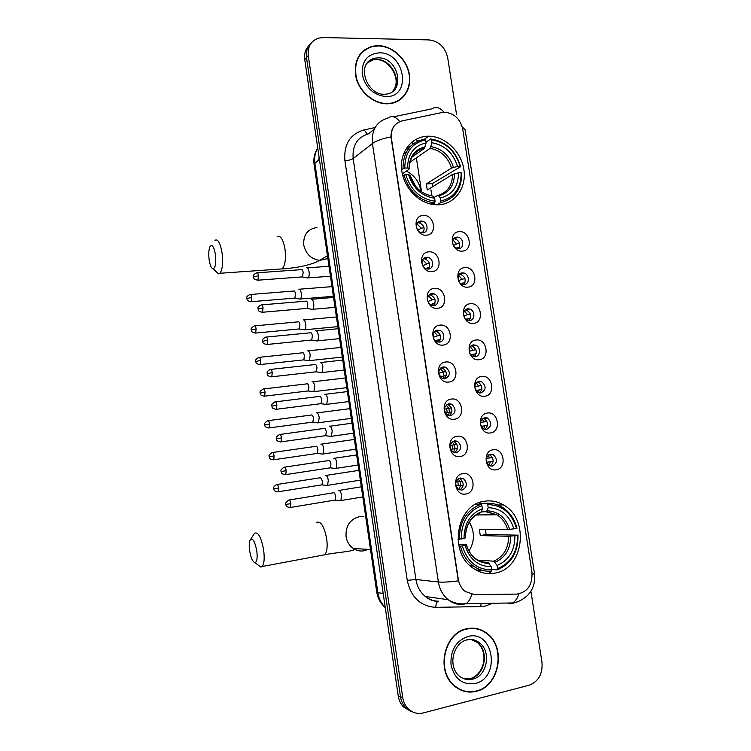 <?xml version="1.0" encoding="UTF-8"?>
<svg xmlns="http://www.w3.org/2000/svg" width="751" height="751" viewBox="0 0 751 751"><rect width="100%" height="100%" fill="white"/><g stroke="black" fill="none" stroke-linecap="round" stroke-linejoin="round"><path stroke-width="1.13" d="M484.226 501.283C456.711 504.419 448.216 551.91 472.848 568.009C479.851 572.919 487.324 574.599 495.275 573.06C524.16 568.432 529.68 518.631 503.367 504.879C497.312 501.377 490.929 500.175 484.226 501.283M428.014 136.203C412.308 136.353 400.076 151.092 401.56 168.712C402.846 186.314 417.622 202.704 433.618 204.582L438.575 204.788C455.068 204.084 466.69 187.694 463.93 169.745C461.405 151.796 445.136 136.166 428.633 136.203L428.014 136.203M426.315 235.157C414.918 236.33 411.764 215.575 423.301 215.471C434.622 214.411 437.777 234.922 426.315 235.157M420.926 221.085C414.74 221.104 415.331 231.975 421.574 232.763L422.729 232.829C428.962 232.763 428.239 221.798 421.959 221.132L420.926 221.085M431.891 271.627C420.494 272.979 417.331 252.129 428.868 251.857C440.18 250.618 443.353 271.224 431.891 271.627M426.455 257.283C420.494 257.386 420.72 267.825 426.728 268.952L428.258 269.083C434.285 268.942 433.918 258.4 427.863 257.396L426.455 257.283M437.495 308.267C426.099 309.806 422.916 288.853 434.454 288.403C445.775 286.985 448.957 307.685 437.495 308.267M432.013 293.65C426.249 293.829 426.164 303.873 431.928 305.3L433.825 305.507C439.635 305.281 439.598 295.152 433.787 293.829L432.013 293.65M443.118 345.075C431.731 346.793 428.53 325.756 440.067 325.117C451.379 323.521 454.58 344.315 443.118 345.075M437.589 330.187C432.022 330.431 431.656 340.109 437.166 341.808L439.41 342.09C445.033 341.789 445.277 332.036 439.71 330.44L437.589 330.187M448.779 382.052C437.392 383.958 434.172 362.817 445.709 362.01C457.021 360.227 460.232 381.104 448.779 382.052M443.193 366.882C437.617 369.943 437.373 373.801 442.461 378.466L445.024 378.842C450.609 375.707 450.816 371.829 445.634 367.22L443.193 366.882M454.458 419.199C443.071 421.292 439.842 400.048 451.379 399.063C462.691 397.091 465.911 418.072 454.458 419.199M448.826 403.747C443.353 406.723 443.015 410.572 447.803 415.294L450.656 415.763C456.139 412.703 456.448 408.844 451.567 404.188L448.826 403.747M460.166 456.514C448.779 458.805 445.531 437.457 457.068 436.284C468.38 434.134 471.619 455.209 460.166 456.514M454.477 440.781C449.117 443.7 448.685 447.53 453.2 452.28L456.326 452.853C461.705 449.868 462.09 446.019 457.5 441.316L454.477 440.781M465.892 494.008C454.515 496.486 451.257 475.045 462.785 473.684C474.097 471.337 477.354 492.515 465.892 494.008M460.166 477.993C454.899 480.847 454.393 484.667 458.645 489.445L462.015 490.112C467.291 487.183 467.77 483.344 463.433 478.612L460.166 477.993M462.316 251.106C451.238 252.345 448.075 231.834 459.293 231.665C470.295 230.538 473.459 250.806 462.316 251.106M453.698 246.215L457.34 248.647L458.561 248.722C464.569 248.619 463.921 237.917 457.866 237.175L456.768 237.119C453.379 237.804 452.008 240.104 452.646 244.019M467.901 287.145C456.824 288.562 453.651 267.957 464.869 267.609C475.871 266.314 479.044 286.675 467.901 287.145M462.306 272.885C456.542 273.017 456.749 283.258 462.55 284.413L464.109 284.545C469.919 284.366 469.591 274.049 463.752 272.998L462.306 272.885M473.505 323.343C462.438 324.939 459.255 304.239 470.464 303.723C481.466 302.249 484.648 322.695 473.505 323.343M467.864 308.821C462.287 309.027 462.212 318.912 467.789 320.33L469.675 320.527C475.308 320.283 475.261 310.323 469.638 308.999L467.864 308.821M479.147 359.71C468.08 361.475 464.878 340.691 476.087 339.996C487.08 338.344 490.29 358.884 479.147 359.71M473.449 344.916C468.042 345.197 467.723 354.744 473.083 356.406L475.27 356.678C480.734 356.35 480.94 346.727 475.533 345.16L473.449 344.916M484.808 396.237C473.74 398.19 470.53 377.302 481.738 376.439C492.731 374.608 495.942 395.233 484.808 396.237M479.063 381.17C473.656 384.23 473.44 388.051 478.415 392.632L480.893 392.989C486.319 389.853 486.498 386.023 481.438 381.499L479.063 381.17M490.497 432.933C479.438 435.064 476.2 414.083 487.408 413.041C498.401 411.022 501.63 431.75 490.497 432.933M484.705 417.594C479.391 420.588 479.082 424.39 483.794 429.018L486.545 429.459C491.867 426.39 492.14 422.569 487.352 417.997L484.705 417.594M496.204 469.788C485.155 472.107 481.898 451.032 493.107 449.811C504.099 447.615 507.347 468.436 496.204 469.788M490.365 454.177C485.146 457.115 484.761 460.907 489.22 465.573L492.215 466.099C497.444 463.085 497.791 459.274 493.266 454.665L490.365 454.177M417.603 222.784L419.011 222.794C423.93 224.812 425.263 228.144 423.001 232.801M423.376 258.757L424.878 258.851C429.703 261.179 430.821 264.587 428.248 269.083M453.66 238.668L454.768 238.734C459.574 240.836 460.804 244.169 458.467 248.731M441.992 112.519L444.648 112.237C454.186 113.194 460.213 118.855 462.738 129.2L531.961 572.3C532.572 585.038 527.474 592.304 516.679 594.107L474.416 594.632L465.188 591.459C461.443 588.437 459.124 584.334 458.26 579.134L391.421 138.419C390.661 129.097 394.247 123.248 402.17 120.873L441.992 112.519M418.176 140.906L415.613 139.508M480.218 503.452L480.058 502.363M490.459 573.623L490.516 572.647M488.939 454.646L489.924 455.031C494.064 458.72 494.158 462.372 490.196 465.977M482.968 418.213L484.048 418.56C488.319 422.015 488.591 425.62 484.874 429.394M477.026 381.949L478.18 382.268C482.564 385.46 483.034 389.027 479.57 392.97M471.121 345.873L472.313 346.127C476.819 349.055 477.476 352.576 474.285 356.678M465.263 309.966L466.455 310.163C471.065 312.82 471.919 316.284 469 320.546M459.434 274.237L460.607 274.359C465.32 276.743 466.362 280.142 463.733 284.563M458.992 478.34L460.203 478.856C464.268 482.855 464.146 486.564 459.847 489.981M452.966 441.278L454.317 441.757C458.504 445.503 458.589 449.182 454.543 452.787M446.967 404.413L448.422 404.836C452.75 408.319 453.031 411.952 449.258 415.754M441.006 367.727L442.536 368.084C446.995 371.285 447.483 374.871 444.001 378.861M435.082 331.229L436.65 331.501C441.231 334.411 441.926 337.95 438.744 342.118M429.206 294.908L430.764 295.087C435.467 297.715 436.378 301.189 433.496 305.526M378.307 45.633L372.374 46.243C358.734 50.937 353.289 61.451 356.058 77.766C359.691 92.27 373.791 103.976 387.14 103.816L389.797 103.657C403.465 102.164 412.224 88.261 409.182 73.438C406.319 58.597 392.266 45.839 378.307 45.633M363.024 51.443L361.053 52.964M466.775 628.756C444.404 632.595 435.561 670.483 453.951 685.625C460.598 691.361 468.042 693.257 476.265 691.324C499.603 686.414 506.512 646.911 486.855 633.262C480.771 628.718 474.078 627.226 466.775 628.756M462.409 690.732L465.404 691.239M309.196 45.398C305.507 49.04 304.014 53.753 304.737 59.554L398.246 695.961L400.49 696.731C401.175 701.124 402.93 704.804 405.756 707.761L412.937 712.07L405.756 707.761C402.93 704.804 401.175 701.124 400.49 696.731L306.492 57.602L400.49 696.731L402.743 697.51C403.437 701.922 405.202 705.611 408.037 708.587C412.421 712.84 417.509 714.285 423.311 712.934L529.08 685.241C538.533 681.561 542.832 673.9 541.978 662.26L530.91 591.3M310.97 43.389C307.262 47.041 305.77 51.772 306.492 57.602C305.77 51.772 307.262 47.041 310.97 43.389M364.779 49.641L367.108 48.571M471.863 594.445C470.408 599.016 468.436 602.105 465.949 603.701L462.081 604.583C457.021 604.621 452.384 602.997 448.197 599.711C442.874 595.318 439.607 589.404 438.377 581.987C442.724 582.382 449.37 582.016 458.307 580.87L390.98 136.917C390.877 131.697 392.407 127.51 395.57 124.375M456.505 114.255L447.68 57.705C445.099 47.116 438.894 41.192 429.065 39.916L323.146 37.55L318.555 38.123C310.923 40.854 307.497 46.684 308.267 55.63L402.743 697.51M477.974 629.225L475.092 628.334M400.292 99.639L402.001 97.846M398.246 695.961C398.931 700.336 400.677 703.997 403.494 706.944L410.647 711.235M446.695 408.929L447.258 412.665M452.205 445.099L452.797 448.976M457.781 481.635L458.335 485.287M460.607 485.146L460.044 481.466M455.04 448.694L454.439 444.799M449.474 412.233L448.901 408.478M443.925 375.875L443.39 372.365M398.218 100.963L400.114 99.385M387.094 103.516L389.741 103.356C403.259 101.864 411.933 88.111 408.92 73.438C406.066 58.756 392.163 46.13 378.354 45.933L372.496 46.534C358.987 51.171 353.599 61.573 356.331 77.728C359.926 92.082 373.876 103.676 387.094 103.516M361.278 53.19L359.494 54.936M475.054 628.662L472.088 628.146M476.218 691.004C499.312 686.151 506.155 647.062 486.704 633.544C480.687 629.047 474.059 627.554 466.822 629.085C444.676 632.886 435.937 670.39 454.148 685.372C460.72 691.033 468.08 692.91 476.218 691.004M459.584 689.512L462.503 690.413M209.135 259.705C210.027 265.319 211.35 268.37 213.096 268.867C215.481 267.844 216.26 263.075 215.434 254.551C213.857 246.262 211.989 243.728 209.829 246.966C208.703 250.017 208.478 254.26 209.135 259.705M214.964 240.292C217.94 238.687 220.306 242.93 222.071 253.031C223.178 263.113 222.456 269.862 219.902 273.28L218.569 273.824L215.922 271.43M401.625 169.444L404.77 168.074C404.967 152.293 411.923 142.906 425.648 139.911L426.108 142.897C413.998 145.685 407.812 154.039 407.54 167.98L408.948 168.787L408.807 169.454L402.32 173.856M411.961 157.081L424.437 148.369L426.108 142.897M431.496 139.799C445.85 142.23 455.397 151.073 460.147 166.318L460.673 166.675L432.172 183.685L426.343 183.911L451.548 168.074L457.5 166.403C453.182 152.913 444.667 145.037 431.956 142.774L431.496 139.799L430.699 138.926L426.005 142.239M432.773 186.633L432.172 183.685M438.415 203.84L441.09 202.526M410.957 145.854L405.559 149.562M440.518 202.629C454.693 199.099 461.743 189.243 461.668 173.059L461.142 172.711C461.17 188.154 454.43 197.569 440.931 200.968L440.518 202.629L436.744 204.807M432.163 204.366L434.679 202.901L435.082 201.24C420.513 199.146 410.741 190.266 405.775 174.617L403.991 175.049C408.826 190.754 418.542 199.991 433.12 202.761L434.679 202.901M403.991 175.049L402.799 175.847M425.648 139.911L424.859 139.038C410.44 142.117 403.156 151.937 402.996 168.506M440.931 200.968L440.471 197.973C452.393 194.866 458.41 186.473 458.495 172.805L461.142 172.711M405.775 174.617L408.535 174.523C413.041 188.341 421.733 196.246 434.622 198.226L435.082 201.24M407.54 167.98L404.77 168.074M458.495 172.805L452.534 174.457L427.272 190.012L426.343 183.911M434.022 197.522L437.411 195.504L438.631 195.823L440.471 197.973M431.543 195.758C422.175 193.946 417.134 188.332 415.688 186.37L410.13 175.574L408.535 174.523M434.622 198.226L432.792 196.077L431.581 195.758M460.673 166.675C455.735 150.688 445.747 141.432 430.699 138.926M460.147 166.318L457.5 166.403M431.956 142.774L430.145 148.332L409.858 162.329M420.982 191.402C419.443 182.08 414.58 175.302 406.404 171.087M249.595 550.464C250.834 557.805 252.618 561.861 254.955 562.649C256.973 561.983 257.593 558.115 256.814 551.056C254.72 540.701 252.42 537.172 249.923 540.457C249.135 542.757 249.032 546.099 249.595 550.464M250.796 539.124L254.561 533.201C258.231 531.708 261.273 537.387 263.676 550.248C264.681 558.5 264.174 563.926 262.174 566.507L260.879 567.099L258.062 564.987M462.287 545.921L460.429 546.127C462.616 554.604 466.934 561.241 473.365 566.019C478.913 569.925 484.883 571.633 491.285 571.126L491.764 569.812C477.195 569.868 467.375 561.898 462.287 545.921L465.047 545.386C469.647 559.476 478.387 566.564 491.276 566.667L487.906 562.358L483.635 562.067M458.561 544.278L466.39 544.644L465.047 545.386M480.105 512.877L481.325 511.863L482.377 508.756C470.295 513.637 464.174 523.56 464.005 538.533L457.96 539.227M479.438 504.334L479.72 503.461L486.845 503.245L487.737 504.588C502.081 504.944 511.684 512.905 516.538 528.479L507.629 529.605L479.316 529.23L480.293 535.594L486.113 534.477L485.409 529.305M486.113 534.477L517.58 535.163C517.721 551.685 511.065 562.837 497.603 568.601L497.124 569.915C511.253 563.907 518.218 552.248 518.021 534.928M475.758 569.887L483.344 570.582M497.124 569.915L491.708 569.483M460.429 546.127L458.917 546.061M461.245 539.068C461.321 522.133 468.202 510.99 481.889 505.63L481.015 504.287C466.634 509.845 459.424 521.513 459.387 539.274M481.015 504.287L475.402 504.447M497.603 568.601L497.115 565.465C509.009 560.255 514.951 550.323 514.933 535.679L517.58 535.163M491.276 566.667L491.764 569.812M481.889 505.63L482.377 508.756M514.933 535.679L508.671 536.28L480.293 535.594M478.04 560.143L493.726 561.175L497.115 565.465M464.005 538.533L465.376 537.857C465.714 525.127 470.896 516.707 480.912 512.595M481.222 503.423L479.72 503.461M516.538 528.479L516.979 528.253C514.491 518.791 509.469 511.703 501.903 507C497.171 504.221 492.149 502.973 486.845 503.245M513.891 528.986C509.488 515.214 500.926 508.127 488.216 507.704L487.737 504.588M488.216 507.704L486.582 511.666L481.316 511.9M468.99 551.037C474.763 541.518 474.885 531.896 469.356 522.142M453.313 245.539L456.589 243.944L452.891 239.888M459.349 247.295L456.139 248.252M299.302 298.973L300.381 299.029C301.282 297.997 301.564 296.044 301.245 293.181C300.7 290.205 299.874 288.872 298.776 289.163M294.223 298.156L294.871 298.109L295.481 293.876C295.087 291.726 294.505 290.759 293.716 290.966M456.589 243.944L459.528 243.324M458.476 280.724L462.043 279.222L458.626 275.335M464.953 282.592L460.983 283.737M462.391 284.376L462.644 283.052M303.845 329.773L304.878 329.773C305.751 328.769 306.032 326.873 305.713 324.066C305.159 321.071 304.333 319.682 303.216 319.898M298.701 328.985L299.349 328.919L299.94 324.789C299.546 322.63 298.954 321.616 298.156 321.775M462.043 279.222L464.963 278.64M463.771 315.993L467.526 314.65L464.418 310.97M470.567 318.039L465.883 319.278M467.723 320.311L468.126 318.499M308.408 360.696L309.393 360.64L310.191 355.073C309.637 352.05 308.802 350.614 307.675 350.755M303.197 359.926L303.845 359.86L304.418 355.824C304.014 353.646 303.413 352.604 302.615 352.698M467.526 314.65L470.426 314.106M469.187 351.365L473.036 350.238L470.239 346.784M476.181 353.655L470.868 354.894M473.046 356.396L473.637 354.106M312.998 391.731L313.918 391.637L314.688 386.192C314.134 383.16 313.289 381.668 312.153 381.724L312.069 381.761M307.722 390.989L308.361 390.914L308.905 386.981C308.511 384.784 307.901 383.705 307.084 383.742M473.036 350.238L475.899 349.741M474.726 386.868L478.565 385.986L476.106 382.785M481.813 389.44L475.937 390.586M478.378 392.613L479.166 389.872M317.607 422.879L318.462 422.747L319.203 417.434C318.649 414.374 317.795 412.834 316.64 412.815L316.453 412.89M312.256 422.175L312.895 422.1L313.42 418.251C313.017 416.045 312.407 414.928 311.581 414.909M478.565 385.986L481.391 385.526M480.405 422.513L484.123 421.893L482.011 418.974M487.465 425.376L481.128 426.371M483.71 428.981L484.724 425.789M322.235 454.148L323.033 453.989L323.737 448.798C323.183 445.719 322.32 444.132 321.146 444.029L320.846 444.151M316.819 453.491L317.438 453.397L317.945 449.642C317.542 447.418 316.922 446.272 316.087 446.188M484.123 421.893L486.892 421.471M486.216 458.326L489.699 457.96L487.934 455.359M493.125 461.49L486.441 462.259M489.051 465.479L490.309 461.874M326.882 485.531L327.605 485.353L328.29 480.283C327.727 477.185 326.854 475.543 325.681 475.355L325.267 475.533M321.39 484.921L322.01 484.827L322.489 481.166L320.611 477.589M489.699 457.96L492.412 457.584M417.687 230.2L421.264 228.229L416.936 223.864M423.714 231.684L420.907 232.603M421.752 232.791L421.855 232.087M306.962 277.795L308.154 277.879C309.102 276.79 309.412 274.763 309.083 271.806C308.52 268.764 307.666 267.431 306.53 267.788M307.994 277.983L302.428 276.969L303.197 272.491C302.784 270.294 302.174 269.327 301.358 269.59M301.827 276.941L302.428 276.969M421.264 228.229L424.024 227.619M422.785 265.807L426.718 263.92L422.682 259.715M429.337 267.384L425.657 268.576M427.075 269.027L427.31 267.797M311.627 309.281L312.773 309.299C313.702 308.248 314.002 306.267 313.674 303.376C313.101 300.316 312.247 298.926 311.083 299.208M306.436 308.445L307.14 308.389L307.769 304.099C307.366 301.883 306.746 300.879 305.92 301.076M426.718 263.92L429.459 263.357M427.976 301.498L432.191 299.78L428.483 295.753M434.951 303.254L430.445 304.606M432.388 305.422L432.783 303.667M316.321 340.888L317.41 340.86C318.311 339.827 318.602 337.903 318.274 335.068C317.701 331.989 316.838 330.553 315.664 330.75M311.055 340.081L311.759 340.015L312.369 335.828C311.956 333.604 311.336 332.552 310.501 332.693M432.191 299.78L434.913 299.245M433.289 337.283L437.692 335.791L434.341 331.98M440.574 339.292L435.317 340.682M437.692 341.968L438.284 339.705M321.034 372.618L322.066 372.543L322.892 366.892C322.32 363.794 321.447 362.301 320.255 362.404M315.702 371.839L316.396 371.764L316.988 367.68C316.575 365.437 315.946 364.357 315.091 364.432M437.692 335.791L440.377 335.303M438.744 373.172L443.212 371.97L440.236 368.394M446.207 375.491L440.274 376.824M442.996 378.664L443.813 375.894M325.774 404.47L326.732 404.348L327.539 398.837C326.957 395.721 326.075 394.172 324.873 394.2L324.723 394.256M320.367 403.728L321.053 403.644L321.616 399.654C321.203 397.401 320.564 396.284 319.71 396.293M443.212 371.97L445.869 371.52M444.348 409.201L448.76 408.309L446.169 405.014M451.858 411.867L445.352 413.031M448.291 415.5L449.361 412.252M330.534 436.444L331.426 436.293L332.195 430.914C331.613 427.77 330.722 426.174 329.501 426.108L329.238 426.221M325.052 435.749L325.727 435.655L326.272 431.759C325.85 429.488 325.211 428.333 324.338 428.286M448.76 408.309L451.36 407.896M450.102 445.39L454.336 444.817L452.13 441.832M457.519 448.403L450.572 449.333M453.595 452.477L454.937 448.779M335.312 468.549L336.138 468.361L336.87 463.114C336.288 459.95 335.387 458.298 334.157 458.148L333.773 458.317M329.755 467.901L330.421 467.798L330.938 463.996C330.524 461.715 329.867 460.513 328.994 460.401M454.336 444.817L456.88 444.442M456.026 481.757L459.931 481.485L458.11 478.847M463.198 485.118L455.941 485.756M458.899 489.596L460.541 485.465M340.119 500.776L340.86 500.57L341.574 495.444C340.982 492.262 340.072 490.553 338.823 490.319L338.325 490.544M334.477 500.175L335.124 500.063L335.631 496.364C335.209 494.055 334.552 492.825 333.66 492.647M459.931 481.485L462.409 481.156M492.581 603.278L485.559 606.001L480.734 606.573L435.796 607.352C420.494 606.339 410.985 597.336 407.249 580.363L344.906 160.658C343.676 144.314 350.088 134.054 364.16 129.867L375.106 127.567M393.562 116.799L432.125 108.801C435.88 106.229 439.851 107.374 444.048 112.256M515.74 602.368L512.604 603.344M532.206 574.881L534.412 572.994L465.094 129.688L462.25 126.947M399.767 121.615C395.646 116.565 391.815 115.325 388.276 117.898C376.636 121.333 371.351 129.876 372.43 143.507L353.158 158.574L415.904 579.5L438.377 581.987L372.43 143.507C376.185 140.766 382.372 138.569 390.98 136.917M518.903 593.891C517.392 598.369 515.317 601.391 512.698 602.95L508.605 603.823M308.267 55.63L304.737 59.554M407.249 580.363L415.904 579.5C417.068 586.615 420.222 592.286 425.357 596.501C429.403 599.655 433.881 601.222 438.791 601.194M450.009 601.025L450.516 601.016M374.242 129.238L368.563 133.838C357.279 137.217 352.144 145.469 353.158 158.574C351.318 159.756 348.567 160.451 344.906 160.658M364.16 129.867L367.342 134.138M534.477 573.37C535.763 587.122 530.046 596.632 517.308 601.908L512.698 602.95L465.949 603.701C459.64 604.424 453.726 603.091 448.197 599.711L425.357 596.501C428.981 599.617 433.139 601.251 437.824 601.41C436.556 602.358 435.88 604.339 435.796 607.352M481.128 603.457L480.734 606.573M317.757 148.154C315.091 152.622 314.134 157.672 314.894 163.305L319.419 159.494M314.143 164.873L314.894 163.305L377.847 592.67L383.179 593.45M376.758 592.098L377.847 592.67C378.776 598.594 381.245 603.522 385.244 607.465M319.278 158.545L319.213 159.672M489.905 573.633L489.746 572.581M479.26 504.343L479.016 502.748M431.834 195.654L430.943 189.862M416.364 157.841L421.555 191.805M411.792 142.127L413.125 143.939M392.191 91.744C402.827 82.019 391.787 58.982 376.673 59.507L373.341 59.827L367.399 62.699M384.991 94.232L386.014 94.157C406.009 92.326 398.64 57.236 378.429 57.846L375.087 58.165C371.341 59 368.422 61.028 366.328 64.257M386.042 96.579C412.121 97.499 405.165 52.223 379.396 52.814C367.295 53.997 361.569 61.225 362.217 74.518C365.577 87.848 373.519 95.199 386.042 96.579M463.996 678.763L470.445 678.566C484.93 675.637 489.492 651.164 477.345 642.471L471.14 639.476M466.681 639.965L466.08 640.124M470.408 678.557C483.447 674.942 489.614 653.295 477.345 642.471L479.523 642.922C476.115 639.993 472.069 638.941 467.404 639.768C453.886 642.189 447.174 665.114 458.899 675.731C463.001 679.176 467.573 680.322 472.623 679.157C487.146 676.219 491.708 651.643 479.523 642.922C475.852 640.087 471.788 639.063 467.329 639.824M475.092 683.541C501.142 677.965 493.66 629.338 467.948 636.491C455.876 640.847 450.234 650.347 451.032 664.992C454.543 678.988 462.56 685.175 475.092 683.541M279.456 269.093L282.123 268.905C285.117 265.544 286.075 258.935 285.005 249.097C283.183 239.259 280.555 235.129 277.119 236.734M327.868 258.513L319.691 260.381C311.064 259.057 305.741 253.885 303.723 244.882C303.244 234.791 307.647 228.999 316.931 227.497M424.315 148.473C419.753 149.327 416.016 151.608 413.116 155.307M438.631 195.823C448.985 193.007 454.271 185.657 454.468 173.763M409.943 175.312C413.961 187.29 421.574 194.218 432.792 196.077M425.216 146.792C414.721 149.355 409.295 156.687 408.948 168.787M437.946 195.391C447.465 192.491 452.327 185.516 452.534 174.457M453.482 167.37C449.605 155.635 442.132 148.726 431.055 146.652M451.548 168.074C447.821 156.921 440.687 150.341 430.145 148.332M368.234 549.375L364.179 550.783C360.32 551.459 356.706 550.699 353.345 548.502C349.337 545.686 346.915 541.706 346.07 536.552C345.526 525.982 349.91 519.363 359.194 516.697L363.85 516.65M322.282 555.252L324.676 554.801C327.014 552.21 327.689 546.888 326.713 538.842C324.207 526.329 320.855 520.856 316.64 522.424M466.409 544.7C468.173 550.746 471.234 555.393 475.599 558.65C479.41 561.288 483.513 562.518 487.906 562.358M480.302 512.877L477.598 514.05M495.087 562.255C505.404 557.617 510.624 548.915 510.736 536.148M466.277 544.794C470.379 556.998 478.04 563.212 489.258 563.447M481.325 511.863C470.858 516.256 465.498 524.958 465.235 537.969M493.726 561.175C503.527 556.726 508.511 548.427 508.671 536.28M509.704 529.464C505.752 517.514 498.232 511.29 487.155 510.811M507.629 529.605C505.714 523.043 502.109 518.096 496.833 514.754L486.122 511.816M250.581 301.742L251.181 301.695C245.68 300.766 247.548 299.114 246.835 298.579L251.688 297.405C251.266 295.077 250.684 294.11 249.942 294.514C245.07 297.002 247.379 297.997 246.835 298.579L246.844 298.626M294.871 298.109L251.181 301.695L251.688 297.405M255.049 333.115L255.65 333.059C250.139 332.186 251.989 330.524 251.266 329.961L256.138 328.872C255.697 326.478 255.105 325.483 254.345 325.887C248.985 329.313 252.036 329.567 251.266 329.961L251.266 329.999M299.349 328.919L255.65 333.059L256.138 328.872M259.536 364.61L260.137 364.554C254.617 363.756 256.438 362.029 255.706 361.466L260.606 360.461C260.156 358.002 259.536 356.969 258.757 357.373C253.425 360.874 256.485 361.062 255.706 361.466L255.715 361.494M303.845 359.86L260.137 364.554L260.606 360.461M265.094 392.172C264.624 389.647 263.995 388.586 263.197 388.99C257.893 392.529 260.954 392.689 260.175 393.092L265.094 392.172L264.643 396.162L308.361 390.914M264.042 396.228L264.643 396.162C259.048 395.373 260.926 393.693 260.175 393.092M268.576 427.976L269.158 427.91C263.563 427.188 265.403 425.451 264.652 424.85L269.6 424.005C269.111 421.414 268.464 420.325 267.647 420.72C262.371 424.334 265.441 424.465 264.652 424.85L264.652 424.859M312.895 422.1L269.158 427.91L269.6 424.005M273.12 459.856L273.702 459.772C268.088 459.114 269.909 457.368 269.158 456.721L274.115 455.97C273.617 453.313 272.951 452.177 272.115 452.571C266.868 456.251 269.938 456.355 269.158 456.721L269.158 456.73M317.438 453.397L273.702 459.772L274.115 455.97M278.659 488.056C278.142 485.334 277.457 484.16 276.603 484.555C271.383 488.3 274.462 488.375 273.674 488.732L278.659 488.056L278.255 491.774L322.01 484.827M277.692 491.858L278.255 491.774C272.575 491.116 274.462 489.408 273.674 488.732M257.283 280.236L257.931 280.189C252.345 279.231 254.223 277.532 253.5 276.988L258.485 275.73C258.053 273.364 257.452 272.397 256.682 272.829C251.726 275.326 254.045 276.368 253.5 276.988L253.5 277.044M302.531 276.884L257.931 280.189L258.485 275.73M261.874 312.313L262.521 312.256C256.926 311.374 258.776 309.665 258.044 309.074L263.057 307.901C262.615 305.479 261.996 304.484 261.207 304.906C256.26 307.469 258.597 308.483 258.044 309.074L258.053 309.13M307.14 308.389L262.521 312.256L263.057 307.901M266.483 344.521L267.131 344.465C261.461 343.601 263.357 341.883 262.615 341.301L267.647 340.212C267.187 337.715 266.549 336.692 265.741 337.115C260.822 339.705 263.169 340.719 262.615 341.301L262.615 341.339M311.759 340.015L267.131 344.465L267.647 340.212M272.256 372.646C271.778 370.093 271.12 369.023 270.294 369.454C265.394 372.102 267.76 373.097 267.196 373.651L272.256 372.646L271.759 376.795L316.396 371.764M271.12 376.861L271.759 376.795C266.079 375.998 267.957 374.27 267.196 373.651M276.884 405.221C276.387 402.592 275.711 401.485 274.866 401.916C269.487 405.54 272.594 405.756 271.806 406.131L276.884 405.221L276.406 409.267L321.053 403.644M275.777 409.333L276.406 409.267C270.717 408.544 272.557 406.76 271.806 406.131M281.531 437.917C281.015 435.214 280.33 434.078 279.456 434.51C274.106 438.218 277.222 438.359 276.424 438.744L281.531 437.917L281.071 441.86L325.727 435.655M280.442 441.945L281.071 441.86C275.373 441.203 277.194 439.41 276.424 438.744M286.187 470.746C285.662 467.976 284.958 466.803 284.066 467.225C278.743 471.008 281.86 471.121 281.062 471.487L286.187 470.746L285.755 474.604L330.421 467.798M285.136 474.688L285.755 474.604C279.982 473.965 281.85 472.154 281.062 471.487M290.872 503.714C290.327 500.87 289.604 499.659 288.694 500.072C285.643 502.635 284.648 504.062 285.727 504.362L290.872 503.714L290.459 507.469L335.124 500.063M289.858 507.563L290.459 507.469C284.676 506.897 286.525 505.076 285.727 504.362M489.924 455.031L493.266 454.665M484.048 418.56L487.352 417.997M478.18 382.268L481.438 381.499M472.313 346.127L475.533 345.16M466.455 310.163L469.638 308.999M460.607 274.359L463.752 272.998M454.768 238.734L457.866 237.175M460.203 478.856L463.433 478.612M454.317 441.757L457.5 441.316M448.422 404.836L451.567 404.188M442.536 368.084L445.634 367.22M436.65 331.501L439.71 330.44M430.764 295.087L433.787 293.829M424.878 258.851L427.863 257.396M419.011 222.794L421.959 221.132M403.418 154.208L406.338 152.115M424.615 139.066L428.633 136.203M497.885 505.029L503.367 504.879M408.037 708.587L403.494 706.944M450.318 601.222L450.91 601.213M486.16 633.131L486.855 633.262M385.263 607.597C380.626 603.541 377.8 598.434 376.777 592.267L314.096 164.544C313.289 158.499 314.509 153.044 317.757 148.172M319.1 157.306L318.743 160.066M393.665 89.951C401.475 79.409 389.534 59.216 376.542 59.62L373.341 59.827L375.087 58.165C354.725 62.474 366.77 95.161 384.043 94.232M453.463 685.165L454.148 685.372M213.096 268.867L218.569 273.824M327.455 255.678L319.691 260.381C311.121 264.934 298.598 267.778 282.123 268.905L219.902 273.28M430.83 204.103L433.12 202.761M409.135 169.013C409.642 157.325 414.74 150.444 424.437 148.369M254.955 562.649L260.879 567.099M370.515 549.507L353.345 548.502L354.031 549.685C351.092 551.732 335.368 552.501 324.676 554.801L262.174 566.507M470.098 565.766L473.365 566.019M486.582 511.666L496.833 514.754L476.078 514.979M333.406 296.288L300.381 299.029M294.767 298.175L300.24 299.123M331.989 286.638L299.546 289.201M250.543 294.467L293.613 291.041M337.847 326.629L304.878 329.773M299.255 328.994L304.737 329.877M336.439 316.978L303.939 319.945M254.936 325.831L298.016 321.869M342.315 357.091L309.393 360.64M303.751 359.926L309.243 360.743M340.898 347.431L308.342 350.811M259.348 357.316L302.437 352.81M346.793 387.666L313.918 391.637M308.257 390.989L313.777 391.74M345.376 377.988L312.754 381.79M263.779 388.915L306.877 383.864M351.29 418.363L318.462 422.747M312.791 422.165L318.321 422.851M349.872 408.657L317.185 412.89M268.229 420.644L311.336 415.04M355.814 449.192L323.033 453.989M317.344 453.473L322.892 454.092M354.378 439.448L321.635 444.104M272.688 452.496L315.805 446.338M360.349 480.133L327.605 485.353M321.907 484.902L327.474 485.456M358.912 470.342L326.094 475.43M277.166 484.461L320.301 477.749M330.459 276.218L308.154 277.879M329.004 266.295L307.384 267.816M257.33 272.782L301.264 269.656M335.021 307.356L312.773 309.299M307.028 308.464L312.613 309.412M333.575 297.443L311.89 299.255M261.846 304.859L305.788 301.17M339.612 338.626L317.41 340.86M311.646 340.09L317.251 340.973M338.157 328.713L316.406 330.806M266.38 337.058L310.323 332.806M344.211 370.027L322.066 372.543M316.284 371.848L321.907 372.656M342.756 360.095L320.94 362.48M270.933 369.379L314.885 364.554M348.83 401.56L326.732 404.348M320.94 403.728L326.582 404.46M347.366 391.6L325.493 394.275M275.495 401.841L319.457 396.434M353.468 433.214L331.426 436.293M325.615 435.74L331.275 436.406M352.003 423.217L330.055 426.192M280.076 434.425L324.056 428.436M358.124 465L336.138 468.361M330.309 467.873L335.988 468.474M356.659 454.956L334.636 458.232M284.676 467.131L328.666 460.56M362.808 496.918L340.86 500.57M335.021 500.147L340.719 500.682M361.325 486.817L339.236 490.394M289.295 499.969L333.303 492.816"/></g></svg>

